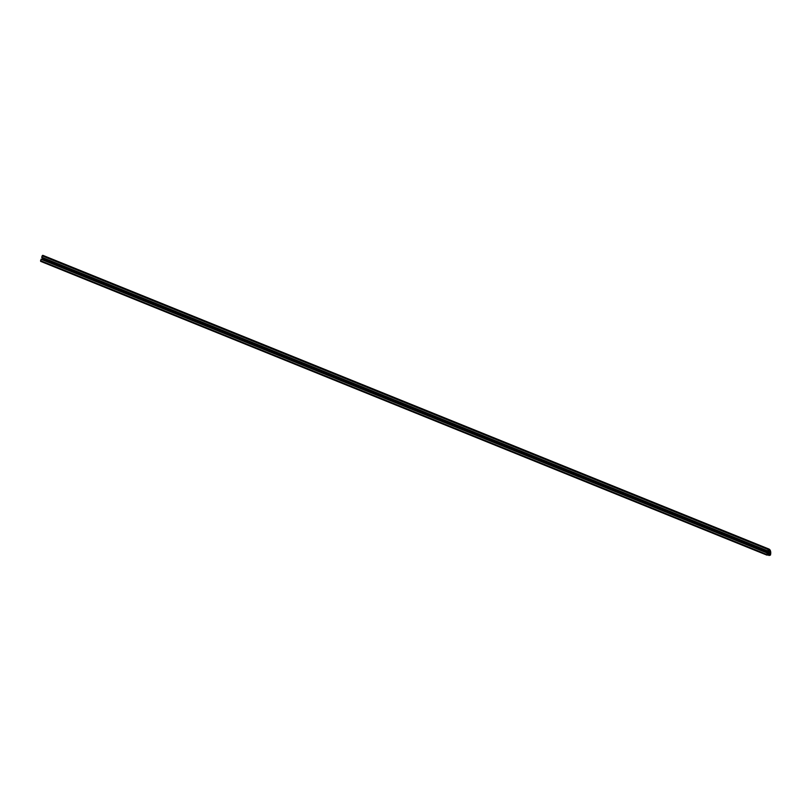 <?xml version="1.0" encoding="UTF-8"?>
<svg xmlns="http://www.w3.org/2000/svg" width="811" height="811" viewBox="0 0 811 811"><rect width="100%" height="100%" fill="white"/><g stroke="black" fill="none" stroke-linecap="round" stroke-linejoin="round"><path stroke-width="1.22" d="M42.78 255.313L768.879 549.017L42.77 255.313A6.478 3.822 112 0 0 42.77 255.313L42.152 255.84L768.25 549.544L768.879 549.017A6.478 3.822 -68 0 1 770.45 555.079L768.98 555.515L769.517 553.842A0.973 0.578 112 0 0 769.203 553.487L768.777 553.406A0.973 0.578 112 0 0 768.281 553.599L767.601 554.227L767.946 555.048L766.79 555.079L767.125 552.99L767.348 553.832L768.169 553.153A0.973 0.578 112 0 0 768.554 552.544L768.777 551.845A0.973 0.578 112 0 0 768.828 551.166L768.554 550.274L767.855 551.186L768.25 549.544M769.142 552.99L769.619 551.683L769.142 552.99M770.115 552.271L770.318 552.21A5.89 3.477 -68 0 1 770.288 554.095L769.892 553.497A0.973 0.578 -68 0 1 769.933 552.818L770.115 552.271M769.01 550.101L769.183 549.868A5.89 3.477 -68 0 1 769.994 550.973L769.507 551.166A0.973 0.578 -68 0 1 769.193 550.821L769.01 550.101M42.152 255.84L41.746 257.493L767.835 551.186M766.75 555.059L40.692 261.375L40.55 260.706L41.381 259.094L767.49 552.798L41.381 259.094M42.121 259.398A0.973 0.578 112 0 0 42.446 258.841L42.679 258.141A0.973 0.578 112 0 0 42.74 257.888M41.696 257.219L767.804 550.922M768.169 550.902L768.828 551.166M768.777 551.845L42.679 258.141M42.446 258.841L768.554 552.544M768.169 553.153L767.52 552.889M40.55 260.706L766.659 554.4M767.125 552.99L41.016 259.287M769.517 553.842L768.524 553.437M767.936 553.913L769.73 554.643M769.487 555.028L767.571 554.258M767.53 554.318L769.081 554.947M769.274 551.004L769.842 551.237M769.994 550.973L769.142 550.628M768.919 555.241L768.007 554.876M767.348 552.778L41.249 259.074M767.49 554.42L768.99 555.028M40.692 261.375L766.79 555.079M41.746 257.493L767.855 551.186"/></g></svg>

